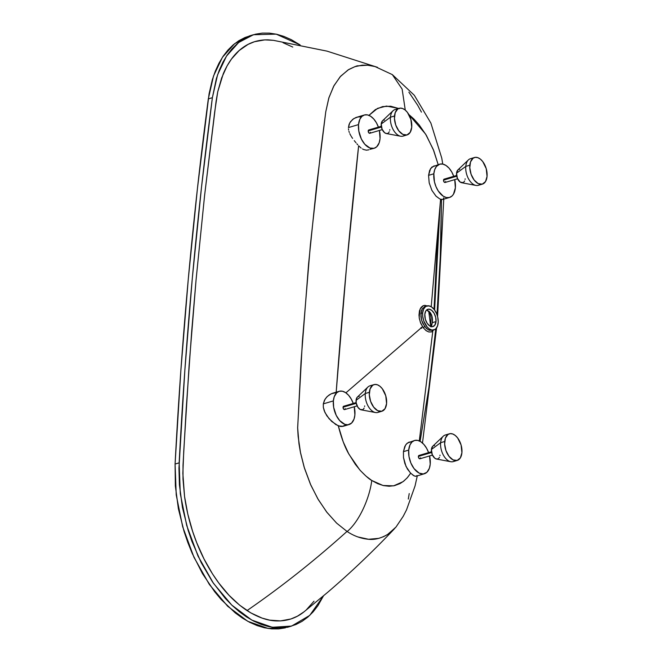 <?xml version="1.0" encoding="UTF-8"?>
<svg xmlns="http://www.w3.org/2000/svg" width="662" height="662" viewBox="0 0 662 662"><rect width="100%" height="100%" fill="white"/><g stroke="black" fill="none" stroke-linecap="round" stroke-linejoin="round"><path stroke-width="0.99" d="M430.705 326.424L428.777 311.57L430.441 312.894C432.261 315.857 432.865 319.125 432.269 322.684L431.533 326.225M424.681 326.573L421.62 320.284L420.883 313.383L422.306 308.732L425.269 306.415L422.306 308.732L421.371 310.826L420.924 316.767L421.62 320.284L422.902 323.644L426.452 328.534L429.315 330.313L432.766 330.173L428.355 329.891L424.681 326.573L423.225 327.715L424.681 326.573M428.024 306.134L424.921 305.348L423.283 305.695L420.13 308.947L419.17 317.52L420.37 322.353L423.225 327.715L420.833 323.511L419.369 318.736L418.98 315.129L419.468 310.768L421.04 307.449L422.803 305.927L424.921 305.348L428.024 306.134M474.513 157.506L470.45 158.706A13.877 8.068 73.5 0 0 465.783 166.394L456.548 173.204A6.943 4.038 73.5 0 0 461.629 182.72L475.945 185.426A13.877 8.068 -106.5 0 1 465.783 166.394A13.877 8.068 73.5 0 0 469.383 180.254A13.877 8.068 73.5 0 0 478.328 185.327L482.383 184.127A13.877 8.068 -106.5 0 1 473.446 179.054A13.877 8.068 -106.5 0 1 469.838 165.194L465.783 166.394L469.838 165.194A13.877 8.068 -106.5 0 1 474.513 157.506A13.877 8.068 -106.5 0 1 483.459 162.579A13.877 8.068 -106.5 0 1 487.058 176.44A13.877 8.068 -106.5 0 1 482.383 184.127M480.215 184.259A13.877 8.068 -106.5 0 1 475.945 185.426M449.366 433.8L445.311 435.008A13.877 8.068 73.5 0 0 440.635 442.696L431.401 449.506A6.943 4.038 73.5 0 0 436.49 459.023L450.805 461.728A13.877 8.068 -106.5 0 1 440.635 442.696A13.877 8.068 73.5 0 0 444.235 456.548A13.877 8.068 73.5 0 0 453.18 461.629L457.243 460.429A13.877 8.068 -106.5 0 1 448.298 455.348A13.877 8.068 -106.5 0 1 444.698 441.496L440.635 442.696L444.698 441.496A13.877 8.068 -106.5 0 1 449.366 433.8A13.877 8.068 -106.5 0 1 458.311 438.881A13.877 8.068 -106.5 0 1 461.911 452.734A13.877 8.068 -106.5 0 1 457.243 460.429M455.075 460.562A13.877 8.068 -106.5 0 1 450.805 461.728M374.038 384.614L369.975 385.814A13.877 8.068 73.5 0 0 365.3 393.501L356.065 400.311A6.943 4.038 73.5 0 0 361.154 409.828L375.47 412.534A13.877 8.068 -106.5 0 1 365.3 393.501A13.877 8.068 73.5 0 0 368.908 407.362A13.877 8.068 73.5 0 0 377.845 412.434L381.908 411.234A13.877 8.068 -106.5 0 1 372.963 406.154A13.877 8.068 -106.5 0 1 369.363 392.301L365.3 393.501L369.363 392.301A13.877 8.068 -106.5 0 1 374.038 384.614A13.877 8.068 -106.5 0 1 382.975 389.686A13.877 8.068 -106.5 0 1 386.583 403.547A13.877 8.068 -106.5 0 1 381.908 411.234M379.74 411.367A13.877 8.068 -106.5 0 1 375.47 412.534M399.186 108.311L395.123 109.511A13.877 8.068 73.5 0 0 390.448 117.199L381.213 124.017A6.943 4.038 73.5 0 0 386.302 133.534L400.618 136.231A13.877 8.068 -106.5 0 1 390.448 117.199A13.877 8.068 73.5 0 0 394.047 131.059A13.877 8.068 73.5 0 0 402.993 136.132L407.056 134.932A13.877 8.068 -106.5 0 1 398.11 129.86A13.877 8.068 -106.5 0 1 394.511 115.999L390.448 117.199L394.511 115.999A13.877 8.068 -106.5 0 1 399.186 108.311A13.877 8.068 -106.5 0 1 408.123 113.384A13.877 8.068 -106.5 0 1 411.731 127.245A13.877 8.068 -106.5 0 1 407.056 134.932M404.887 135.065A13.877 8.068 -106.5 0 1 400.618 136.231M419.807 455.754L418.98 455.456L418.384 456.416L431.599 452.51L418.384 456.416A1.738 1.01 73.5 0 0 418.839 458.154A1.738 1.01 73.5 0 0 419.956 458.783L432.452 455.092M344.472 406.559L343.644 406.261L343.048 407.221L356.264 403.315L343.048 407.221A1.738 1.01 73.5 0 0 343.504 408.959A1.738 1.01 73.5 0 0 344.621 409.588L357.116 405.897M369.619 130.257L368.792 129.959L368.196 130.927L381.411 127.021L368.196 130.927A1.738 1.01 73.5 0 0 368.651 132.657A1.738 1.01 73.5 0 0 369.768 133.294L382.264 129.595M444.955 179.452L444.128 179.154L443.532 180.122L456.747 176.216L443.532 180.122A1.738 1.01 73.5 0 0 443.979 181.851A1.738 1.01 73.5 0 0 445.096 182.489L457.599 178.79M415.529 476.301L413.452 475.523L410.258 472.742L406.021 466.437L403.489 457.541L403.431 451.649L408.702 450.094L408.984 456.507L410.862 463.003L414.048 468.613L419.129 473.09L423.299 473.975L426.891 472.296L429.357 468.299L430.226 464.153A17.353 10.087 -106.5 0 0 429.58 455.936L430.226 464.153A17.353 10.087 -106.5 0 1 424.383 473.76A17.353 10.087 -106.5 0 1 413.204 467.413A17.353 10.087 -106.5 0 1 408.702 450.094L403.431 451.649L403.489 457.541L404.887 463.599L407.411 469.035L410.697 473.181L414.222 475.961L416.075 476.218M395.355 527.779L387.402 534.615C380.559 538.463 374.195 540.002 368.304 539.257C360.798 538.504 353.748 535.922 347.169 531.52C359.507 521.325 369.735 497.576 371.754 480.471C369.123 479.106 365.085 475.523 359.648 469.739L349.064 454.405C344.993 447.537 341.41 438.029 338.315 425.881L331.695 421.437L326.829 415.786L324.239 410.821L323.329 407.337L323.296 403.878L333.367 400.899L333.648 407.312L336.222 415.339L339.664 420.577L344.861 424.35L347.972 424.781L351.563 423.101L354.021 419.112L354.89 414.958A17.353 10.087 -106.5 0 0 354.244 406.749L354.89 414.958A17.353 10.087 -106.5 0 1 349.048 424.565A17.353 10.087 -106.5 0 1 337.868 418.227A17.353 10.087 -106.5 0 1 333.367 400.899L323.296 403.878L323.329 407.337L324.968 412.525L329.122 418.781L335.733 424.532L340.293 426.452L342.204 426.502L345.605 424.987M357.77 144.821L356.892 143.82L357.77 144.821M356.015 142.793L355.13 141.726L356.015 142.793M354.253 140.625L355.13 141.726L354.253 140.625M352.589 138.383L351.812 137.233L352.589 138.383M351.439 136.653L351.812 137.233L351.439 136.653M350.736 135.478L351.083 136.066L350.736 135.478M349.826 133.691L350.413 134.882L349.826 133.691M348.915 131.266L349.321 132.491L348.915 131.266M348.46 128.8L348.617 130.025L348.46 128.8M378.482 127.319L376.413 122.768L373.732 118.978L370.67 116.28L367.484 114.898L364.456 114.965L361.841 116.454L359.863 119.259L358.514 124.597A17.353 10.087 -106.5 0 1 364.357 114.989L355.866 117.538L352.656 119.4L349.718 122.958L348.435 127.576L358.514 124.597L358.796 131.01L361.369 139.037L364.812 144.275L370 148.056L374.088 148.296L376.703 146.799L379.169 142.81L380.038 138.656A17.353 10.087 -106.5 0 0 379.392 130.447L380.038 138.656A17.353 10.087 -106.5 0 1 374.195 148.263A17.353 10.087 -106.5 0 1 363.016 141.925A17.353 10.087 -106.5 0 1 358.514 124.597L348.435 127.576L349.081 124.398L350.554 121.626L353.872 118.531L357.968 116.959L360.856 116.884M366.425 150.175L368.866 149.835L366.425 150.175L363.802 149.579L366.425 150.175M374.195 148.263L369.975 149.322M362.478 148.942L363.802 149.579L362.478 148.942M361.154 148.089L358.638 145.789L361.154 148.089M440.586 199.229L442.853 199.428L441.488 199.477L440.139 263.749L436.994 314.673L440.677 249.773L441.488 199.477L440.147 199.055L440.586 199.229L431.202 306.721L440.586 199.229M439.7 198.865L435.944 196.093L431.847 190.275L429.191 182.844L428.571 175.356L429.208 182.944L431.938 190.449L436.109 196.258L439.7 198.865M453.809 176.514L451.749 171.963L449.068 168.173L446.006 165.475L442.82 164.093L439.791 164.151L436.432 166.452L434.711 169.637L433.842 173.792A17.353 10.087 -106.5 0 1 439.684 164.184L431.872 167.064L429.621 170.44L428.571 175.356L433.842 173.792L434.454 181.86L436.01 186.709L438.302 191.045L443.209 196.175L446.395 197.549L449.424 197.491L452.038 195.993L453.437 194.256L455.365 187.851A17.353 10.087 -106.5 0 0 454.72 179.642L455.365 187.851A17.353 10.087 -106.5 0 1 449.523 197.458A17.353 10.087 -106.5 0 1 438.352 191.119A17.353 10.087 -106.5 0 1 433.842 173.792L428.571 175.356L430.614 168.52L434.173 165.814M431.028 326.887L432.269 322.684L436.018 321.575A9.02 5.246 -106.5 0 1 432.981 326.573A9.02 5.246 -106.5 0 1 427.164 323.271A9.02 5.246 -106.5 0 1 424.822 314.26A9.02 5.246 -106.5 0 1 427.859 309.27A9.02 5.246 -106.5 0 1 433.676 312.563A9.02 5.246 -106.5 0 1 436.018 321.575L432.269 322.684L432.294 317.553L431.624 315.054L430.441 312.894L426.551 310.031L428.951 309.146L431.69 310.329L434.131 313.308L435.695 317.379L436.018 321.575L434.669 325.39L432.418 326.68L429.696 325.903L427.139 323.238L425.36 319.316L424.822 314.26L425.823 310.933L426.551 310.031L429.075 311.347L430.441 312.894L428.777 311.57L430.3 314.483L431.012 317.636L430.664 326.647M434.049 309.311L438.029 229.069L434.049 309.311M421.702 328.36L421.04 327.533M422.67 312.861L420.883 313.383L422.67 312.861A12.495 7.265 -106.5 0 1 426.874 305.935A12.495 7.265 -106.5 0 1 434.926 310.503A12.495 7.265 -106.5 0 1 438.17 322.982A12.495 7.265 -106.5 0 1 433.958 329.899A12.495 7.265 -106.5 0 1 425.914 325.332A12.495 7.265 -106.5 0 1 422.67 312.861L422.712 316.287L423.788 321.02L427.205 327.028L429.415 328.973L431.707 329.966L433.891 329.916L435.77 328.84L428.744 388.983L420.097 441.314L429.026 386.997L435.77 328.84L437.541 325.969L438.227 321.873L437.731 317.172L436.606 313.68L434.313 309.642L431.425 306.862L428.38 305.77L425.649 306.523L423.647 309.013L422.67 312.861M408.876 92.159L417.623 105.159L421.429 112.126M409.224 493.571L408.305 499.074M377.514 67.334L326.987 51.123L273.389 40.324L268.367 39.869C258.42 39.629 249.64 42.409 242.027 48.194C234.389 53.879 228.142 62.394 223.268 73.755L217.724 91.803L216.102 101.236L204.591 195.513L196.068 279.877L189.125 365.275L183.722 451.592L182.861 473.454L184.557 496.508C186.866 512.736 190.921 528.135 196.713 542.716C202.473 557.363 209.813 570.776 218.733 582.957C226.884 594.145 236.317 603.355 247.034 610.579C281.367 586.913 314.69 560.524 347.012 531.421L347.012 531.421C314.69 560.524 281.367 586.913 247.034 610.579C257.824 617.389 267.804 620.84 276.973 620.939C287.002 621.105 295.823 618.225 303.419 612.309L327.384 592.556C350.645 572.663 372.971 551.438 394.345 528.888M358.638 145.789L346.524 266.902L336.271 391.209M345.903 392.831L422.53 326.714L345.903 392.831M438.178 164.631L433.767 150.704L426.328 135.313L419.187 124.928L413.824 118.945L408.802 114.485L425.592 134.08L433.246 149.397L438.178 164.631M399.327 108.676L390.663 106.226L382.562 106.607L375.412 109.578L368.949 115.362L377.563 108.369L386.476 106.069L398.764 108.436M336.073 392.905L336.13 392.914C342.287 309.651 349.784 227.273 358.622 145.772M405.276 110.124L402.132 89.08L392.343 74.624L402.132 89.08L405.276 110.124M442.746 164.077L441.769 158.119L430.879 123.091L414.304 95.262L392.343 74.624L374.982 66.539L367.261 65.149L362.139 65.182L354.824 66.697L348.08 69.932L340.144 76.775L333.64 86.275L328.799 98.1L325.762 111.804L320.88 149.753L310.387 244.758L302.402 341.311L297.652 427.743L298.976 443.805L300.358 451.997L304.503 468.315L310.387 484.096L317.818 498.8L326.598 511.925L336.445 522.947M343.115 426.32L338.307 425.881L343.206 441.819L348.593 453.528L355.337 464.327L360.476 470.674L365.995 476.11L371.754 480.471C369.735 497.576 359.507 521.325 347.169 531.52M332.241 393.36L329.254 394.891L326.548 397.241L324.438 400.287L323.296 403.878L325.05 399.203L327.4 396.373L331.232 393.766L335.204 392.839M443.747 197.88L443.151 199.262M416.928 475.515L416.539 475.953M410.697 473.173L407.113 477.956L403.026 481.679L393.625 485.842L383.025 485.494L371.754 480.471L377.679 483.682L383.538 485.61L389.182 486.256L394.494 485.66L400.013 483.583L403.712 481.158L407.494 477.525L410.697 473.181M357.852 536.932L368.552 539.273L378.788 538.355L383.571 536.667L388.064 534.193L396.025 527.002L403.199 516.335L406.567 509.773L415.057 485.933L417.292 475.854M433.296 330.338L431.475 331.927L428.835 331.976L425.956 330.52L423.225 327.715L426.369 330.818L428.835 331.976L431.798 331.794L433.618 329.618M428.67 452.816L426.601 448.265L423.92 444.475L420.858 441.769L417.672 440.396L414.644 440.453L412.029 441.951L410.051 444.756L408.702 450.094A17.353 10.087 -106.5 0 1 414.544 440.487L407.337 443.101L405.492 445.195L403.431 451.649L404.763 446.552L406.352 444.037L408.967 442.15L412.029 441.835M251.502 35.367L245.023 37.494L238.908 40.672L233.148 44.9L227.877 50.113L223.144 56.229L218.94 63.254L215.307 71.157L212.328 79.746L209.076 93.855L197.441 188.463L188.273 279.215L180.817 371.101L175.082 464.045L175.356 485.991L178.392 508.788L184.069 531.47L187.859 542.608L192.237 553.457L202.514 573.689L214.637 591.687L221.191 599.549L235.184 612.846L242.4 618.076L249.706 622.33L257.096 625.582L264.411 627.766L271.577 628.875L278.611 628.9L285.438 627.833M347.012 531.421L336.668 523.162L327.003 512.438L318.306 499.628L310.842 485.138L304.131 467.115L300.556 452.982L298.123 436.316L297.66 428.082L301.045 361.7L308.583 263.989L316.477 186.858L325.762 111.804L328.956 97.604L333.987 85.638L340.64 76.221L348.667 69.568C354.575 66.721 357.612 65.48 357.778 65.861L367.708 65.182L375.246 66.614M425.269 306.415L424.425 306.729M456.614 175.463L444.111 179.162A1.738 1.01 73.5 0 0 443.532 180.122L444.061 181.976L445.087 182.489M445.269 182.406L445.683 181.529M439.684 164.184A17.353 10.087 -106.5 0 1 453.735 176.315M381.279 126.268L368.784 129.967A1.738 1.01 73.5 0 0 368.196 130.927L368.734 132.781L369.752 133.294M369.934 133.211L370.348 132.334M364.357 114.989A17.353 10.087 -106.5 0 1 378.407 127.121M353.26 403.415A17.353 10.087 -106.5 0 0 339.209 391.292A17.353 10.087 -106.5 0 0 333.367 400.899L334.236 396.745L336.693 392.756L339.308 391.259L342.345 391.201L345.523 392.574L348.593 395.28L351.265 399.07L353.334 403.621M356.139 402.57L343.636 406.261A1.738 1.01 73.5 0 0 343.048 407.221L343.586 409.075L344.612 409.596M344.794 409.513L345.208 408.628M431.467 451.765L418.972 455.456A1.738 1.01 73.5 0 0 418.384 456.416L418.748 458.005L419.94 458.791M420.122 458.708L420.536 457.823M414.544 440.487A17.353 10.087 -106.5 0 1 428.595 452.609M487.058 176.44L486.231 168.669L482.78 161.619L480.405 159.145L477.865 157.672L475.374 157.333L473.156 158.16L470.533 161.867L469.788 167.701L471.087 174.263L474.124 180.006L478.179 183.589L482.3 184.152L485.519 181.562L487.058 176.44M457.881 169.952L456.548 173.204L457.409 178.376L460.289 182.158L463.152 182.547M463.822 182.083L464.616 180.966M465.08 179.419L465.154 178.831M459.718 169.273L458.551 169.489M411.731 127.245L410.895 119.474L407.444 112.424L405.078 109.95L402.537 108.477L400.047 108.138L397.821 108.965L395.206 112.681L394.453 118.506L395.752 125.068L398.789 130.811L402.852 134.394L406.973 134.957L410.183 132.367L411.731 127.245M382.545 120.757L381.213 124.017L382.082 129.181L384.539 132.657L386.236 133.517L387.816 133.352M388.495 132.897L389.281 131.771M389.744 130.224L389.827 129.636M384.39 120.079L383.224 120.294M386.583 403.547L385.756 395.777L382.297 388.726L379.93 386.252L377.39 384.779L374.899 384.44L372.673 385.259L370.058 388.975L369.313 394.8L370.612 401.362L373.649 407.113L377.704 410.697L381.825 411.251L385.036 408.669L386.583 403.547M357.381 397.076A6.943 4.038 73.5 0 0 356.065 400.311L365.3 393.501A13.877 8.068 -106.5 0 1 367.931 387.022L357.381 397.076L356.264 399.169L356.181 402.877L357.852 407.213L360.236 409.513L362.677 409.654M363.347 409.19L364.133 408.073M364.605 406.526L364.679 405.938M359.243 396.373L358.076 396.596M461.911 452.734L461.083 444.963L457.632 437.921L455.257 435.447L452.725 433.974L450.234 433.635L448.008 434.454L445.394 438.17L444.641 443.995L445.94 450.557L448.977 456.308L453.04 459.883L457.161 460.446L460.371 457.864L461.911 452.734M432.733 446.254L431.401 449.506L432.269 454.67L434.727 458.154L436.423 459.006L438.004 458.849M438.683 458.385L439.469 457.268M439.932 455.721L440.007 455.133M434.578 445.567L433.403 445.791M393.071 110.72L382.528 120.774A6.943 4.038 73.5 0 0 381.213 124.017L390.448 117.199A13.877 8.068 -106.5 0 1 393.071 110.72A13.877 8.068 -106.5 0 1 397.291 109.379M367.931 387.022A13.877 8.068 -106.5 0 1 372.143 385.681M443.259 436.217L432.716 446.271A6.943 4.038 73.5 0 0 431.401 449.506L440.635 442.696A13.877 8.068 -106.5 0 1 443.259 436.217A13.877 8.068 -106.5 0 1 447.479 434.868M468.406 159.914L457.856 169.969A6.943 4.038 73.5 0 0 456.548 173.204L465.783 166.394A13.877 8.068 -106.5 0 1 468.406 159.914A13.877 8.068 -106.5 0 1 472.618 158.574M253.48 34.722L249.425 35.922L234.629 43.684L222.44 57.28L213.503 76.039L208.315 98.895C192.667 217.608 181.595 339.325 175.082 464.045L176.224 494.903L182.671 526.745L193.974 557.313L209.349 584.463L227.687 606.268L247.77 621.304L268.193 628.478L287.507 627.278L291.578 626.078L272.256 627.278L251.825 620.095L231.75 605.068L213.421 583.263L198.037 556.121L186.725 525.537L180.287 493.695L179.145 462.846L175.082 464.045L179.145 462.846C185.65 338.125 196.73 216.408 212.378 97.686L217.566 74.847L226.503 56.08L238.692 42.476L253.48 34.722L276.228 34.151L300.151 44.966L291.297 39.67L283.907 36.418L276.592 34.234L269.417 33.125L262.392 33.1L255.557 34.167L249.086 36.294L242.962 39.463L237.211 43.7L231.94 48.914L227.207 55.029L223.003 62.054L219.37 69.957L216.383 78.546L212.378 97.686L208.315 98.895L212.378 97.686L201.505 187.255L192.336 278.015L184.88 369.901L178.955 468.249L179.419 484.791L182.455 507.589L188.132 530.27L191.922 541.408L201.19 562.609L212.452 581.848L225.254 598.349L232.122 605.424L239.247 611.647L246.463 616.876L253.761 621.13L261.159 624.382L268.466 626.566L275.64 627.667L282.666 627.7L289.501 626.633L295.972 624.506L302.095 621.337L307.847 617.1L313.118 611.887L317.859 605.771L323.495 595.858L309.733 615.403L291.578 626.078M304.048 611.812L297.404 616.198L290.924 618.97L280.547 620.898L269.641 620.129L262.119 618.109L250.807 612.896L239.603 605.151L228.878 595.138L218.733 582.957L212.494 573.871L203.995 558.918L196.713 542.716L192.659 531.47L187.785 514.018L184.557 496.508L183.002 479.123L183.018 465.163L186.237 408.322L191.715 331L196.068 279.877L204.591 195.513L214.653 112.217L217.724 91.803L221.629 77.959L227.049 65.943L231.501 58.992L239.197 50.502L248.076 44.379L254.522 41.706L264.783 39.886L273.431 40.332M283.063 42.732L292.769 47.068M314.003 601.187L306.258 609.942M424.383 473.76L416.001 476.243M349.048 424.565L343.23 426.287M449.523 197.458L442.746 199.469M440.114 204.79L434.603 310.039M432.807 331.041L419.294 440.917M432.087 330.454L433.958 329.899M443.747 199.171L437.565 316.494M436.581 327.897L422.488 443.027M425.128 306.456L426.874 305.935M339.209 391.292L332.721 393.203"/></g></svg>
